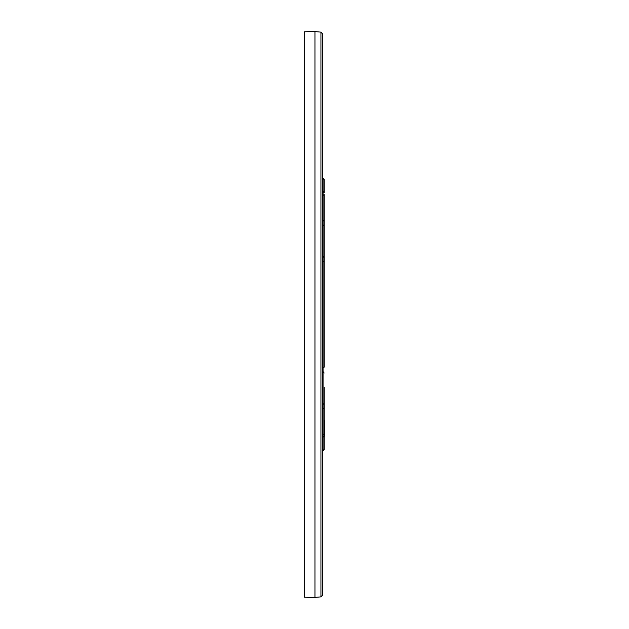 <?xml version="1.0" encoding="UTF-8"?>
<svg xmlns="http://www.w3.org/2000/svg" width="629" height="629" viewBox="0 0 629 629"><rect width="100%" height="100%" fill="white"/><g stroke="black" fill="none" stroke-linecap="round" stroke-linejoin="round"><path stroke-width="0.94" d="M304.192 314.5L304.192 597.173L314.964 597.55L314.964 31.45L304.192 31.827L304.192 314.5M320.939 32.126L320.939 596.874L322.347 595.341L322.347 33.659L320.939 32.126L314.964 31.607M322.347 203.316L322.347 167.393M322.347 451.095L323.054 450.907L323.054 409.157L324.194 407.671L324.194 408.771L324.194 387.378M322.347 223.153L322.347 221.84M322.347 593.902L322.347 468.275M314.964 473.409L314.964 474.486M322.347 460.908L322.347 459.956M314.964 83.531L314.964 84.726M322.347 168.014L322.347 170.2M314.964 155.591L314.964 156.802M314.964 407.553L314.964 314.5M304.192 310.231L304.192 309.311M304.192 319.689L304.192 318.769M322.347 446.794L322.347 431.981L322.347 446.794M322.347 570.055L322.347 564.307M322.347 458.8L322.347 581.377M322.347 314.5L322.347 425.747M322.347 64.661L322.347 58.945M314.964 573.876L314.964 566.926M314.964 418.411L314.964 415.903M304.192 390.601L304.192 391.057M304.192 383.659L304.192 385.876M304.192 389.06L304.192 391.529M304.192 376.464L304.192 376.991M304.192 237.471L304.192 239.94M304.192 238.399L304.192 237.943M304.192 252.536L304.192 252.009M323.054 450.907L324.194 449.421L324.194 436.345L322.347 437.776M322.347 191.224L323.054 191.31L323.054 178.093L322.347 177.905M322.347 367.879L324.194 367.124L324.194 257.379M322.347 257.481L323.054 257.45L323.054 261.098L322.347 261.121M324.194 192.655L324.194 179.579L324.194 192.655L323.054 191.31L323.054 195.249L322.347 195.163M324.194 402.977L324.194 402.977A1.541 1.344 0 0 1 323.054 404.282M324.194 401.727L324.194 401.302L324.194 401.727M324.194 228.351L324.194 225.017M322.347 257.151L323.054 257.017L323.054 257.45L324.194 256.396L324.194 194.628A1.541 0.653 180 0 1 323.054 195.249L324.194 194.628M322.347 409.345L323.054 409.157L323.054 371.983L324.194 373.028L323.054 371.55L322.347 371.519M324.194 401.302L324.194 399.997M324.194 407.23L324.194 403.857M322.347 433.837L324.194 434.372L324.194 436.345L324.194 408.771A1.541 0.653 180 0 0 323.982 408.441M324.194 435.7L324.808 436.031L324.194 435.7L324.808 433.735L324.194 433.735M324.194 261.876L323.054 261.098L323.054 371.983L322.347 371.849M323.054 224.718L324.194 226.023M324.808 435.7L324.808 434.718M324.808 433.735L324.808 432.43L324.194 432.43M324.808 432.43L324.808 431.447L324.194 431.447M324.808 431.447L324.808 429.811L324.194 429.811M324.808 429.811L324.808 426.863L324.194 426.863M324.808 426.863L324.808 425.228L324.194 425.228M324.808 425.228L324.808 424.245L324.194 424.245M324.808 424.245L324.808 422.94L324.194 422.94M324.808 422.94L324.808 421.957L324.194 421.957M324.808 421.957L324.808 420.974L324.194 420.974M324.808 420.974L324.194 420.644M324.194 255.972A1.541 1.085 0 0 1 323.054 257.017L323.054 195.249M320.939 596.874L314.964 597.393M324.194 221.322L322.347 219.655M323.054 178.093L324.194 179.579M324.194 260.752L324.194 257.442"/></g></svg>
